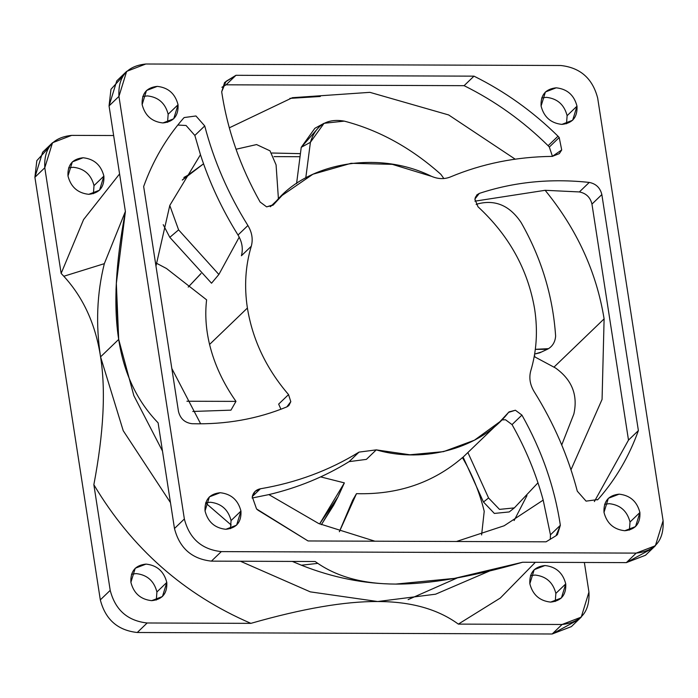 <?xml version="1.0" encoding="UTF-8"?>
<svg xmlns="http://www.w3.org/2000/svg" width="698" height="698" viewBox="0 0 698 698"><rect width="100%" height="100%" fill="white"/><g stroke="black" fill="none" stroke-linecap="round" stroke-linejoin="round"><path stroke-width="1.05" d="M52.507 142.741L42.613 152.26L34.9 177.283L44.785 167.764L52.507 142.741L71.667 135.377L113.634 135.525L71.667 135.377C52.743 137.375 43.782 148.168 44.785 167.764L61.145 273.415L83.577 219.582L119.576 173.924L83.577 219.582L61.145 273.415L63.806 276.26L104.334 263.661L125.387 211.45L104.334 263.661C96.891 293.492 95.635 324.561 100.564 356.861L118.695 339.411L116.173 286.983M289.871 98.383L320.321 96.472M171.821 368.492L200.649 423.817L171.821 368.492M268.878 494.603L318.654 523.509L374.931 541.203L318.654 523.509L268.878 494.603C297.828 487.762 324.579 476.778 349.131 461.631L366.389 459.38L376.274 449.87L366.389 459.38L349.131 461.631C324.579 476.778 297.828 487.762 268.878 494.603L252.091 498.023L268.878 494.603M456.466 541.491L504.157 525.769L543.192 500.108C536.116 474.029 525.734 448.858 512.044 424.602L505.518 419.76L501.731 419.908L505.518 419.76L512.044 424.602L521.93 415.092L515.403 410.241L509.008 411.916L499.916 421.688L474.413 440.22L443.553 451.632L409.874 454.773L376.274 449.87L359.025 452.112L349.131 461.631L359.025 452.112C329.194 470.478 296.31 482.702 260.38 488.783L255.102 491.392L252.257 496.749L256.559 508.955L308.054 540.959L257.998 510.186L256.559 508.955L252.257 496.749C253.278 492.36 255.983 489.708 260.38 488.783L252.292 496.566L260.38 488.783C296.31 482.702 329.194 470.478 359.025 452.112L376.274 449.87C424.646 463.926 481.018 447.95 508.572 412.378L515.403 410.241L521.93 415.092L512.044 424.602C525.734 448.858 536.116 474.029 543.192 500.108L550.46 534.816L560.346 525.297C554.596 487.125 541.788 450.385 521.93 415.092C541.788 450.385 554.596 487.125 560.346 525.297L550.46 534.816L550.277 539.345L550.46 534.816L543.192 500.108L504.157 525.769L456.466 541.491M570.981 469.771L602.069 399.413L604.11 318.873L554.02 367.087L604.11 318.873L602.069 399.413L570.981 469.771M526.973 495.563L514.121 520.542L526.973 495.563M184.176 117.552L183.391 118.355C166.054 138.265 152.81 160.985 143.657 186.514L178.479 411.488C180.311 418.704 184.83 422.779 192.037 423.712C225.751 424.628 257.353 419.018 286.834 406.899L288.85 405.59L290.804 401.664L288.544 394.597C266.304 368.701 252.589 339.847 247.397 308.036C244.108 286.424 245.408 265.825 251.289 246.237L241.403 255.756C243.27 248.828 242.145 241.927 238.018 235.034C222.043 209.435 209.522 182.658 200.466 154.712C209.522 182.658 222.043 209.435 238.018 235.034C242.145 241.927 243.27 248.828 241.403 255.756L251.289 246.237C253.165 239.318 252.03 232.408 247.903 225.515L238.018 235.034L247.903 225.515C228.202 193.913 213.815 160.714 204.732 125.937L195.964 115.973L184.176 117.552L183.391 118.355L184.176 117.552L195.964 115.973L204.732 125.937L194.847 135.447L204.732 125.937C213.815 160.714 228.202 193.913 247.903 225.515C252.03 232.408 253.165 239.318 251.289 246.237C245.408 265.825 244.108 286.424 247.397 308.036L209.566 344.446L247.397 308.036C252.589 339.847 266.304 368.701 288.544 394.597L278.659 404.107L288.544 394.597L290.804 401.664L286.834 406.899C257.353 419.018 225.751 424.628 192.037 423.712C184.83 422.779 180.311 418.704 178.479 411.488L143.657 186.514C152.81 160.985 166.054 138.265 183.391 118.355M177.789 125.047L186.078 125.492L194.847 135.447L200.466 154.712L194.847 135.447L186.078 125.492L177.789 125.047M559.211 137.532L549.326 147.042L552.458 156.387L549.326 147.042L559.211 137.532L558.007 136.197C532.906 111.479 504.898 91.464 473.986 76.152L235.968 75.297L224.599 82.504L221.694 91.804C227.443 129.985 240.252 166.726 260.11 202.019L266.627 206.87L273.031 205.195L282.114 195.423L312.905 174.23L351.094 163.297L392.276 164.344L431.504 176.332C438.108 179.133 444.39 179.342 450.35 176.969C482.1 163.664 516.075 156.806 552.293 156.387L559.325 153.63L561.707 149.948L559.211 137.532L561.707 149.948L552.293 156.387C516.075 156.806 482.1 163.664 450.35 176.969C444.39 179.342 438.108 179.133 431.504 176.332C377.766 149.573 304.729 162.695 273.459 204.732L266.627 206.87L260.11 202.019C240.252 166.726 227.443 129.985 221.694 91.804L226.004 81.378L235.968 75.297L473.986 76.152L464.1 85.671L226.073 84.807L235.968 75.297L226.073 84.807L221.877 87.285L226.073 84.807L464.1 85.671L473.986 76.152C504.898 91.464 532.906 111.479 558.007 136.197L548.122 145.708L558.007 136.197L559.211 137.532M597.854 499.559L586.076 501.138L577.298 491.174L586.076 501.138L597.854 499.559L598.64 498.756C615.985 478.845 629.23 456.126 638.382 430.596L628.497 440.106L594.356 501.574L628.497 440.106L591.956 204.104L601.851 194.585C600.21 187.814 596.013 183.757 589.26 182.422C550.635 178.278 513.981 181.934 479.299 193.407L476.847 194.882L474.849 199.122L477.999 206.765C509.06 235.514 527.941 269.62 534.642 309.074C537.922 330.686 536.631 351.286 530.75 370.874C528.875 377.793 530 384.703 534.127 391.595C553.828 423.197 568.224 456.396 577.298 491.174C568.224 456.396 553.828 423.197 534.127 391.595C530 384.703 528.875 377.793 530.75 370.874C536.631 351.286 537.922 330.686 534.642 309.074C527.941 269.62 509.06 235.514 477.999 206.765L474.849 199.122L479.299 193.407L475.277 197.281L479.299 193.407C513.981 181.934 550.635 178.278 589.26 182.422L579.375 191.941L589.26 182.422C596.013 183.757 600.21 187.814 601.851 194.585L638.382 430.596L628.497 440.106L591.956 204.104C590.325 197.325 586.128 193.276 579.375 191.941C586.128 193.276 590.325 197.325 591.956 204.104L601.851 194.585L638.382 430.596C629.23 456.126 615.985 478.845 598.64 498.756L597.462 499.899L598.64 498.756M200.98 273.511L188.224 287.096L201.033 273.564M206.608 299.835C204.907 314.24 205.893 329.107 209.566 344.446C205.893 329.107 204.907 314.24 206.608 299.835L166.473 268.494L206.608 299.835M218.875 274.48L211.529 283.214L169.806 237.337L163.219 224.677L169.806 237.337L211.529 283.214L218.875 274.48L178.601 229.869L169.806 237.337L178.601 229.869L169.78 205.465L178.601 229.869L218.875 274.48L239.222 237.146L218.875 274.48M530.445 575.684L535.078 575.047C546.089 576.251 553.017 582.368 555.861 593.396L565.746 583.886C562.902 572.849 555.974 566.732 544.964 565.537L534.188 569.673L529.843 583.755C532.696 594.783 539.624 600.899 550.626 602.104L561.41 597.959L565.746 583.886L555.861 593.396L555.268 601.475L555.861 593.396C553.017 582.368 546.089 576.251 535.078 575.047L530.445 575.684M604.59 504.305L609.232 503.677C620.234 504.881 627.162 510.997 630.015 522.025L639.9 512.506C637.047 501.478 630.12 495.362 619.117 494.158L608.333 498.302L603.997 512.384C606.841 523.413 613.769 529.529 624.78 530.733L635.555 526.589L639.9 512.506L630.015 522.025L629.413 530.096L630.015 522.025C627.162 510.997 620.234 504.881 609.232 503.677L604.59 504.305M541.683 97.964L546.325 97.336C557.336 98.54 564.263 104.656 567.108 115.685L576.993 106.166C574.149 95.137 567.221 89.021 556.21 87.817L545.426 91.962L541.09 106.044C543.934 117.072 550.862 123.188 561.873 124.392L572.657 120.248L576.993 106.166L567.108 115.685L566.514 123.755L567.108 115.685C564.263 104.656 557.336 98.54 546.325 97.336L541.683 97.964M131.486 574.245L136.127 573.608C147.138 574.812 154.066 580.928 156.91 591.956L166.796 582.446C163.951 571.409 157.024 565.293 146.013 564.097L135.229 568.242L130.892 582.315C133.737 593.344 140.664 599.46 151.675 600.664L162.459 596.52L166.796 582.446L156.91 591.956L156.317 600.036L156.91 591.956C154.066 580.928 147.138 574.812 136.127 573.608L131.486 574.245M205.64 502.865L210.281 502.237C221.283 503.441 228.211 509.557 231.064 520.586L240.95 511.067C238.097 500.038 231.169 493.922 220.167 492.718L209.383 496.863L205.038 510.945C207.891 521.973 214.818 528.089 225.829 529.293L236.605 525.149L240.95 511.067L231.064 520.586L230.462 528.656L231.064 520.586C228.211 509.557 221.283 503.441 210.281 502.237L205.64 502.865M68.587 167.904L73.22 167.267C84.231 168.471 91.159 174.587 94.003 185.616L103.889 176.105C101.044 165.068 94.117 158.952 83.106 157.757L72.33 161.892L67.985 175.975C70.838 187.003 77.766 193.119 88.768 194.323L99.552 190.179L103.889 176.105L94.003 185.616L93.41 193.695L94.003 185.616C91.159 174.587 84.231 168.471 73.22 167.267L68.587 167.904M142.732 96.525L147.374 95.896C158.376 97.101 165.304 103.217 168.157 114.245L178.042 104.726C175.189 93.698 168.262 87.582 157.259 86.378L146.475 90.522L142.139 104.604C144.983 115.632 151.911 121.749 162.922 122.953L173.706 118.808L178.042 104.726L168.157 114.245L167.555 122.316L168.157 114.245C165.304 103.217 158.376 97.101 147.374 95.896L142.732 96.525M126.652 71.371L116.767 80.881L109.054 105.913L118.939 96.394L126.652 71.371L145.821 64.007L560.73 65.499C580.3 67.636 592.611 78.508 597.68 98.121L663.1 520.717L655.387 545.74L636.218 553.104L626.333 562.623L522.601 562.248L626.333 562.623L636.218 553.104L221.31 551.612L211.415 561.131L315.147 561.506L317.834 563.382C337.998 577.141 363.99 584.043 395.81 584.078L399.291 584.069L395.81 584.078C364.077 583.894 332.597 577.604 301.37 565.206C332.597 577.604 364.077 583.894 395.81 584.078C428.781 584.296 471.045 577.019 522.601 562.248L454.398 578.398L395.81 584.078C363.99 584.043 337.998 577.141 317.834 563.382L301.37 565.206L292.34 561.419L301.37 565.206L317.834 563.382L315.147 561.506L211.415 561.131C191.854 558.993 179.534 548.113 174.474 528.508L158.114 422.857C136.948 401.001 123.808 373.186 118.695 339.411L133.833 395.618L162.477 451.048L133.833 395.618L118.695 339.411L116.339 283.432L125.404 211.564L109.054 105.913L110.982 89.265L122.359 76.806M205.613 502.944L231.213 525.036L205.613 502.944M489.691 570.955L435.578 594.199L377.679 601.528C410.852 601.554 437.733 609.084 458.342 624.108L500.335 598.02L535.357 562.3L500.335 598.02L458.342 624.108L562.065 624.483C580.998 622.485 589.958 611.684 588.946 592.087L584.366 562.475L588.946 592.087L581.233 617.119L562.065 624.483L458.342 624.108C437.733 609.084 410.852 601.554 377.679 601.528L310.287 591.86L240.409 561.236L310.287 591.86L377.679 601.528L435.578 594.199L489.691 570.955M250.887 623.358C302.443 608.595 344.707 601.318 377.679 601.528C344.707 601.318 302.443 608.595 250.887 623.358C184.106 594.539 131.756 548.323 93.855 484.717C131.756 548.323 184.106 594.539 250.887 623.358L147.156 622.982L250.887 623.358M116.339 283.432L116.016 289.792L118.695 339.411L100.564 356.861C95.635 324.561 96.891 293.492 104.334 263.661L63.806 276.26C83.385 297.592 95.635 324.457 100.564 356.861L123.232 430.718L170.46 502.612L123.232 430.718L100.564 356.861C105.878 390.452 103.636 433.065 93.855 484.717L110.205 590.36C115.275 609.973 127.586 620.845 147.156 622.982L137.27 632.501L552.179 633.993L562.065 624.483L552.179 633.993L571.348 626.63L581.233 617.119M509.235 511.939L494.359 513.431L483.47 502.028L463.114 457.111L483.47 502.028L494.359 513.431L509.235 511.939L514.339 507.9L509.235 511.939M534.206 356.582L555.503 367.986C571.95 379.721 578.066 395.059 573.861 413.993L561.733 444.966L573.861 413.993C578.066 395.059 571.95 379.721 555.503 367.986L534.206 356.582M537.975 482.807L514.339 507.9L499.471 509.383L488.574 497.979L483.47 502.028L488.574 497.979L467.887 452.522L488.574 497.979L499.471 509.383L514.339 507.9L537.975 482.807M540.985 352.141L534.633 354.087L539.685 352.839L547.223 349.34L535.322 349.332L548.523 348.651L547.223 349.34M476.132 204.47L478.147 203.772C495.58 199.462 509.906 205.736 521.153 222.592C541.404 258.138 552.895 295.961 555.625 336.07C555.198 341.68 552.833 345.876 548.523 348.651C552.833 345.876 555.198 341.68 555.625 336.07C552.895 295.961 541.404 258.138 521.153 222.592C509.906 205.736 495.58 199.462 478.147 203.772L476.132 204.47M324.046 123.293L344.271 121.12C326.996 118.137 315.705 125.195 310.409 142.305L324.046 123.293L314.868 128.301L301.239 147.313L310.409 142.305L305.776 177.903L310.409 142.305L301.239 147.313L296.571 183.618L301.239 147.313L319.719 126.277M344.271 121.12C379.066 130.186 411.279 147.941 440.909 174.378L443.849 178.54L440.909 174.378C411.279 147.941 379.066 130.186 344.271 121.12M182.422 179.866L183.077 179.36M182.291 180.093L187.396 175.53L203.546 163.812L182.291 180.093M236.037 149.25L256.576 144.565L270.004 150.829L276.076 164.859L278.432 198.965L276.076 164.859L270.004 150.829L256.576 144.565L236.037 149.25M230.951 410.154L192.779 411.462L230.951 410.154L235.976 401.385L186.924 401.237L235.976 401.385C223.186 383.202 214.382 364.225 209.566 344.446C214.382 364.225 223.186 383.202 235.976 401.385L230.951 410.154M156.212 263.094L166.473 268.494L156.212 263.094M335.721 501.051L321.368 524.704L333.583 505.317L337.998 496.863L319.605 523.936L344.367 482.885L337.998 496.863M344.367 482.885L320.644 476.891L344.367 482.885M339.341 531.71L352.682 500.196L339.341 531.71M462.434 457.618C472.415 474.701 479.674 492.587 484.22 511.294L481.611 534.938L484.22 511.294C479.674 492.587 472.415 474.701 462.434 457.618C433.135 482.807 397.816 494.821 356.486 493.661L352.682 500.196L356.486 493.661L339.385 531.719L356.486 493.661C397.816 494.821 433.135 482.807 462.434 457.618M280.936 409.237L278.659 404.107L280.936 409.237M545.138 190.301L474.919 201.164L545.138 190.301L579.375 191.941L545.138 190.301C576.862 229.197 596.52 272.054 604.11 318.873C596.52 272.054 576.862 229.197 545.138 190.301M299.346 156.71L274.07 156.622L299.346 156.71M408.129 599.617L457.495 577.839M534.93 356.914L534.459 355.134L534.93 356.914M299.913 153.639L271.854 153.01L299.913 153.639M187.396 175.521L183.879 177.458L187.396 175.521M556.027 535.732L557.44 534.607L560.346 525.297L556.027 535.732L546.072 541.814L556.027 535.732M546.072 541.814L308.054 540.959L546.072 541.814M464.1 85.671C495.013 100.983 523.02 120.99 548.122 145.708L549.326 147.042L548.122 145.708C523.02 120.99 495.013 100.983 464.1 85.671M229.31 127.83L292.418 97.694L369.905 92.345L448.648 114.943L515.194 159.17L448.648 114.943L369.905 92.345L292.418 97.694L229.31 127.83M155.968 266.086L169.815 205.378L200.466 154.712L169.815 205.378L155.968 266.086M103.889 176.105C104.456 187.125 99.421 193.198 88.768 194.323C77.766 193.119 70.838 187.003 67.985 175.975C67.418 164.955 72.461 158.874 83.106 157.757C94.117 158.952 101.044 165.068 103.889 176.105M565.746 583.886C566.314 594.905 561.271 600.978 550.626 602.104C539.624 600.899 532.696 594.783 529.843 583.755C529.276 572.726 534.319 566.654 544.964 565.537C555.974 566.732 562.902 572.849 565.746 583.886M166.796 582.446C167.363 593.466 162.32 599.538 151.675 600.664C140.664 599.46 133.737 593.344 130.892 582.315C130.325 571.296 135.368 565.214 146.013 564.097C157.024 565.293 163.951 571.409 166.796 582.446M575.641 621.194L552.179 633.993L137.27 632.501C117.7 630.364 105.389 619.492 100.32 599.879C105.389 619.492 117.7 630.364 137.27 632.501L147.156 622.982C127.586 620.845 115.275 609.973 110.205 590.36L100.32 599.879L34.9 177.283L100.32 599.879L110.205 590.36L93.855 484.717C103.636 433.065 105.878 390.452 100.564 356.861C95.635 324.457 83.385 297.592 63.806 276.26L61.145 273.415L44.785 167.764L34.9 177.283L36.828 160.645L48.214 148.177M649.786 549.823L626.333 562.623L645.493 555.259L655.387 545.74M109.054 105.913L125.404 211.564C115.615 263.207 113.381 305.82 118.695 339.411C123.808 373.186 136.948 401.001 158.114 422.857L174.474 528.508L184.359 518.989L118.939 96.394L109.054 105.913M174.474 528.508C179.534 548.113 191.854 558.993 211.415 561.131L221.31 551.612C201.739 549.474 189.42 538.603 184.359 518.989L174.474 528.508M142.139 104.604C141.572 93.576 146.615 87.503 157.259 86.378C168.262 87.582 175.189 93.698 178.042 104.726C178.609 115.755 173.566 121.827 162.922 122.953C151.911 121.749 144.983 115.632 142.139 104.604M205.038 510.945C204.479 499.916 209.513 493.844 220.167 492.718C231.169 493.922 238.097 500.038 240.95 511.067C241.517 522.095 236.474 528.168 225.829 529.293C214.818 528.089 207.891 521.973 205.038 510.945M541.09 106.044C540.522 95.015 545.566 88.943 556.21 87.817C567.221 89.021 574.149 95.137 576.993 106.166C577.56 117.194 572.517 123.267 561.873 124.392C550.862 123.188 543.934 117.072 541.09 106.044M603.997 512.384C603.43 501.356 608.473 495.283 619.117 494.158C630.12 495.362 637.047 501.478 639.9 512.506C640.467 523.535 635.424 529.608 624.78 530.733C613.769 529.529 606.841 523.413 603.997 512.384M221.31 551.612L636.218 553.104C655.143 551.106 664.103 540.313 663.1 520.717L597.68 98.121C592.611 78.508 580.3 67.636 560.73 65.499L145.821 64.007C126.896 66.005 117.927 76.797 118.939 96.394L184.359 518.989C189.42 538.603 201.739 549.474 221.31 551.612M282.114 195.423L270.362 206.739M462.495 457.714L499.916 421.688"/></g></svg>
